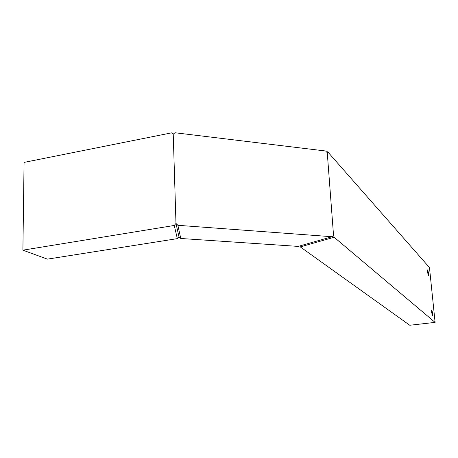 <?xml version="1.0" encoding="UTF-8"?>
<svg xmlns="http://www.w3.org/2000/svg" width="458" height="458" viewBox="0 0 458 458"><rect width="100%" height="100%" fill="white"/><g stroke="black" fill="none" stroke-linecap="round" stroke-linejoin="round"><path stroke-width="0.69" d="M177.332 238.629L47.414 259.136L22.9 250.165L174.269 225.456L175.975 223.435L178.958 236.717L177.332 238.629L174.269 225.456M326.68 152.113L327.642 151.758L327.258 152.709L333.527 235.24L327.258 152.709L325.604 151.003L174.996 132.751L173.233 134.171L175.975 223.435L173.233 134.171L171.469 132.872L24.068 162.395L22.9 250.165M432.61 313.135L432.472 315.533L431.608 312.247L431.78 309.86L432.61 313.135M428.533 273.237L428.402 275.481L427.52 272.121L427.686 269.888L428.533 273.237M177.887 225.302L180.773 238.486L178.958 236.717L175.975 223.435L177.887 225.302L332.073 236.723L333.527 235.24L334.145 237.261L435.1 322.386L429.478 267.575L327.642 151.758M334.145 237.261L300.271 246.896L409.755 325.249L435.1 322.386M300.271 246.896L299.938 245.894M180.773 238.486L298.169 246.398L332.073 236.723M428.15 275.155L428.448 274.09C428.299 272.012 428.018 270.695 427.6 270.151L427.48 270.266M428.035 273.575L427.818 271.817L428.035 273.575M432.215 315.196L431.568 310.238M431.957 313.22L431.883 311.812L431.957 313.22"/></g></svg>
